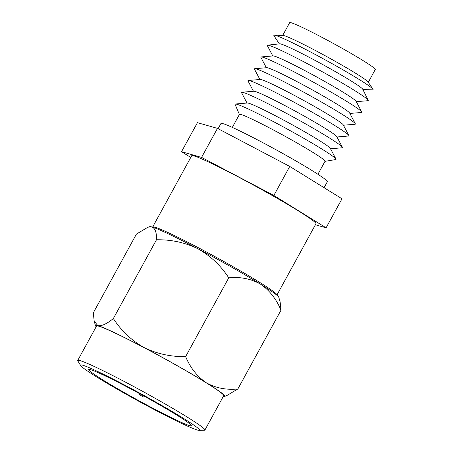 <?xml version="1.0" encoding="UTF-8"?>
<svg xmlns="http://www.w3.org/2000/svg" width="453" height="453" viewBox="0 0 453 453"><rect width="100%" height="100%" fill="white"/><g stroke="black" fill="none" stroke-linecap="round" stroke-linejoin="round"><path stroke-width="0.68" d="M82.689 365.197A67.814 3.788 -151.3 0 0 80.64 365.526A67.814 3.788 -151.3 0 0 133.918 398.589A67.814 3.788 -151.3 0 0 197.344 430.033A67.814 3.788 -151.3 0 0 199.043 430.35A67.814 3.788 -151.3 0 0 151.829 399.823A67.814 3.788 -151.3 0 0 82.689 365.197M80.64 365.526L77.837 360.945A72.491 4.054 28.7 0 1 77.723 360.441A72.491 4.054 28.7 0 1 80.034 360.599A72.491 4.054 28.7 0 1 150.894 395.911A72.491 4.054 28.7 0 1 204.898 430.061A72.491 4.054 28.7 0 1 204.405 430.242L199.043 430.35M189.433 425.56A58.46 3.267 -151.3 0 0 191.296 425.69A58.46 3.267 -151.3 0 0 147.746 398.147A58.46 3.267 -151.3 0 0 90.6 369.671A58.46 3.267 -151.3 0 0 88.737 369.54A58.46 3.267 -151.3 0 0 132.287 397.083A58.46 3.267 -151.3 0 0 189.433 425.56M204.898 430.061L223.72 395.684A72.491 4.054 -151.3 0 0 169.716 361.534A72.491 4.054 -151.3 0 0 98.856 326.217A72.491 4.054 -151.3 0 0 96.546 326.058L77.723 360.441M260.333 284.048A73.652 4.117 28.7 0 1 278.788 297.276L280.13 301.84L280.99 310.203C276.273 298.929 269.388 290.209 260.333 284.048C250.951 278.748 240.424 276.681 228.748 277.848C220.911 265.685 210.69 256.019 198.074 248.839A73.652 4.117 28.7 0 1 260.333 284.048M148.046 227.151L149.784 226.647A73.652 4.117 28.7 0 1 151.914 226.953A73.652 4.117 28.7 0 1 198.074 248.839C185.169 242.536 171.302 239.518 156.472 239.784C156.755 232.644 155.237 228.363 151.914 226.953L148.046 227.151L136.432 234.076L93.318 312.83L94.179 321.194L97.871 325.662A73.652 4.117 28.7 0 1 144.031 347.547A73.652 4.117 28.7 0 1 206.291 382.757A73.652 4.117 28.7 0 1 224.524 396.386A73.652 4.117 28.7 0 1 223.369 396.324M96.2 326.698A73.652 4.117 28.7 0 1 95.521 325.758A73.652 4.117 28.7 0 1 97.871 325.662C101.636 326.273 106.795 323.895 113.358 318.538L156.472 239.784M113.358 318.538C121.194 330.701 131.415 340.373 144.031 347.547C156.936 353.85 170.804 356.868 185.634 356.602C190.351 367.876 197.236 376.59 206.291 382.757C215.673 388.057 226.2 390.124 237.876 388.957L280.99 310.203M237.876 388.957L226.257 395.882L224.524 396.386M185.634 356.602L228.748 277.848M140.673 395.435L142.859 396.517L140.673 395.435M276.806 295.158A70.838 3.958 -151.3 0 0 276.925 295.045A70.838 3.958 -151.3 0 0 224.156 261.675A70.838 3.958 -151.3 0 0 154.915 227.168A70.838 3.958 -151.3 0 0 152.661 227.015A70.838 3.958 -151.3 0 0 152.633 227.174M276.925 295.045L315.951 223.771A70.838 3.958 -151.3 0 0 263.182 190.402A70.838 3.958 -151.3 0 0 193.935 155.894A70.838 3.958 -151.3 0 0 191.681 155.741L152.661 227.015M218.103 128.709L220.962 123.476A60.645 3.392 28.7 0 1 222.893 123.612A60.645 3.392 28.7 0 1 282.174 153.154A60.645 3.392 28.7 0 1 327.349 181.721L324.076 187.701M232.327 127.401L239.444 114.399A48.794 2.729 28.7 0 1 240.996 114.507A48.794 2.729 28.7 0 1 288.691 138.278A48.794 2.729 28.7 0 1 325.044 161.262L317.921 174.269M239.399 114.484L235.101 104.422A57.542 3.216 28.7 0 1 235.39 104.014A57.542 3.216 28.7 0 1 236.913 104.281A57.542 3.216 28.7 0 1 291.053 131.138A57.542 3.216 28.7 0 1 335.973 159.082A57.542 3.216 28.7 0 1 335.786 159.547L324.994 161.347M235.39 104.014L247.423 103.007A47.435 2.65 28.7 0 1 248.68 103.227A47.435 2.65 28.7 0 1 293.306 125.368A47.435 2.65 28.7 0 1 330.345 148.403L335.973 159.082M247.021 103.041L241.574 92.718A57.542 3.216 28.7 0 1 241.834 92.242A57.542 3.216 28.7 0 1 243.357 92.508A57.542 3.216 28.7 0 1 297.496 119.371A57.542 3.216 28.7 0 1 342.417 147.31A57.542 3.216 28.7 0 1 342.157 147.786L330.531 148.76M241.834 92.242L253.867 91.234A47.435 2.65 28.7 0 1 255.124 91.455A47.435 2.65 28.7 0 1 299.75 113.595A47.435 2.65 28.7 0 1 336.789 136.63L342.417 147.31M253.465 91.268L248.023 80.945A57.542 3.216 28.7 0 1 248.278 80.475A57.542 3.216 28.7 0 1 249.801 80.736A57.542 3.216 28.7 0 1 303.94 107.599A57.542 3.216 28.7 0 1 348.867 135.538A57.542 3.216 28.7 0 1 348.606 136.013L336.975 136.987M248.278 80.475L260.311 79.462A47.435 2.65 28.7 0 1 261.568 79.683A47.435 2.65 28.7 0 1 306.194 101.823A47.435 2.65 28.7 0 1 343.232 124.858L348.867 135.538M259.909 79.496L254.467 69.179A57.542 3.216 28.7 0 1 254.728 68.703A57.542 3.216 28.7 0 1 256.245 68.969A57.542 3.216 28.7 0 1 310.384 95.826A57.542 3.216 28.7 0 1 355.311 123.771A57.542 3.216 28.7 0 1 355.05 124.247L343.419 125.221M254.728 68.703L266.755 67.695A47.435 2.65 28.7 0 1 268.012 67.91A47.435 2.65 28.7 0 1 312.638 90.056A47.435 2.65 28.7 0 1 349.676 113.091L355.311 123.771M266.353 67.729L260.911 57.406A57.542 3.216 28.7 0 1 261.171 56.931A57.542 3.216 28.7 0 1 262.689 57.197A57.542 3.216 28.7 0 1 316.828 84.054A57.542 3.216 28.7 0 1 361.754 111.999A57.542 3.216 28.7 0 1 361.494 112.474L349.863 113.448M261.171 56.931L273.199 55.923A47.435 2.65 28.7 0 1 274.456 56.144A47.435 2.65 28.7 0 1 319.082 78.284A47.435 2.65 28.7 0 1 356.12 101.319L361.754 111.999M272.797 55.957L267.355 45.634A57.542 3.216 28.7 0 1 267.587 45.164A57.542 3.216 28.7 0 1 269.133 45.425A57.542 3.216 28.7 0 1 323.38 72.344A57.542 3.216 28.7 0 1 368.21 100.249A57.542 3.216 28.7 0 1 367.938 100.702L356.307 101.676M267.587 45.164L279.801 43.828A47.435 2.65 28.7 0 1 281.075 44.049A47.435 2.65 28.7 0 1 325.798 66.24A47.435 2.65 28.7 0 1 362.751 89.241L368.21 100.249M279.371 43.879L273.991 35.798A56.557 3.16 28.7 0 1 274.325 35.209A56.557 3.16 28.7 0 1 275.673 35.476A56.557 3.16 28.7 0 1 328.295 61.551A56.557 3.16 28.7 0 1 372.961 89.213A56.557 3.16 28.7 0 1 372.649 89.813L362.944 89.632M274.325 35.209L283.006 35.43A48.794 2.729 28.7 0 1 284.167 35.657A48.794 2.729 28.7 0 1 329.569 58.154A48.794 2.729 28.7 0 1 368.102 82.021L372.961 89.213M282.683 35.419L289.677 22.65A48.794 2.729 28.7 0 1 291.228 22.758A48.794 2.729 28.7 0 1 338.923 46.529A48.794 2.729 28.7 0 1 375.277 69.513L368.283 82.287M190.77 157.412L181.534 151.693L197.429 122.667L217.468 128.375L289.744 166.438L341.987 198.793L326.092 227.819L315.401 224.773M181.534 151.693L201.574 157.401L273.855 195.464L326.092 227.819M273.855 195.464L289.744 166.438M201.574 157.401L217.468 128.375M95.521 325.758L94.179 321.194M139.411 394.625L139.496 393.606M142.859 396.517L143.675 395.894"/></g></svg>
